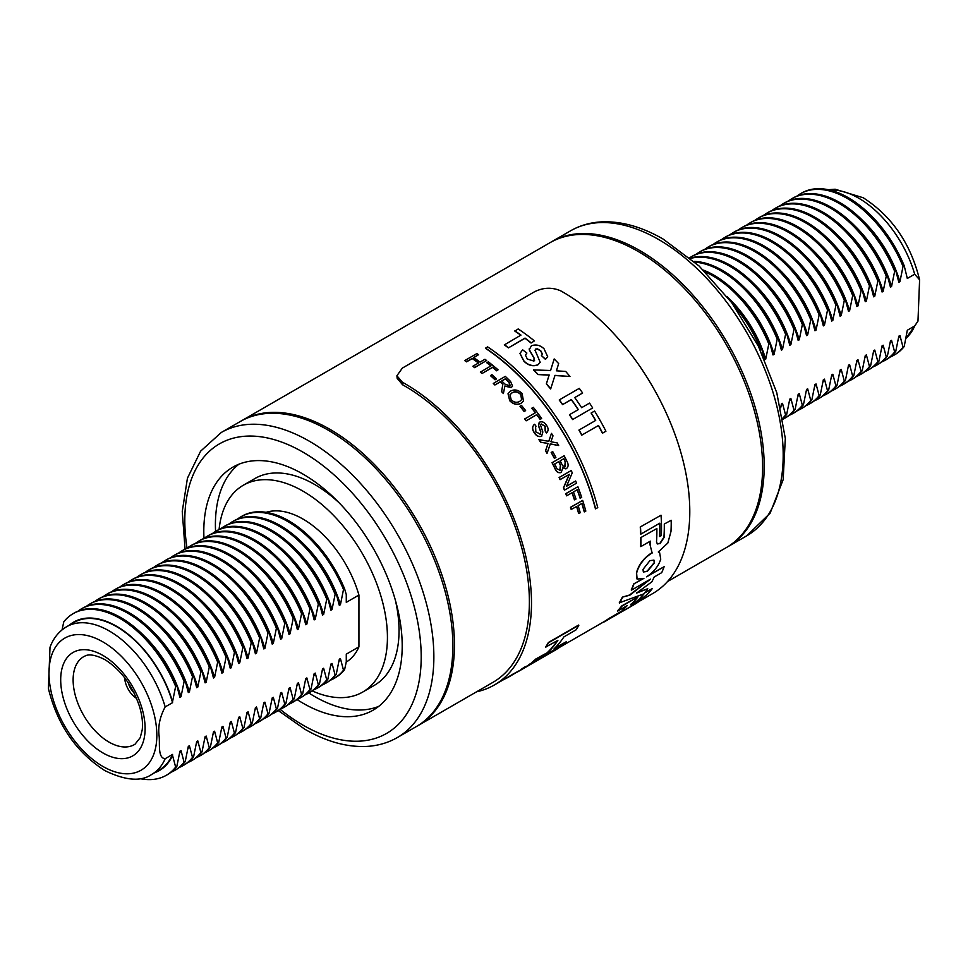 <?xml version="1.0" encoding="UTF-8"?>
<svg xmlns="http://www.w3.org/2000/svg" width="968" height="968" viewBox="0 0 968 968"><rect width="100%" height="100%" fill="white"/><g stroke="black" fill="none" stroke-linecap="round" stroke-linejoin="round"><path stroke-width="1.45" d="M667.484 581.574L726.133 547.719A176.115 101.676 -120 0 0 753.128 406.596A176.115 101.676 -120 0 0 638.081 251.402A176.115 101.676 -120 0 0 550.018 242.678L241.855 420.596A176.115 101.676 -120 0 0 241.068 421.056M417.172 726.085A176.115 101.676 -120 0 0 417.97 725.637A176.115 101.676 -120 0 0 444.965 584.515A176.115 101.676 -120 0 0 329.919 429.32A176.115 101.676 -120 0 0 241.855 420.596M136.222 697.492L135.629 697.831A17.908 10.346 -120 0 1 124.763 679.016L125.356 678.677M134.08 692.894A13.576 7.841 60 0 1 128.272 682.815M124.763 679.016L126.227 679.863M135.629 696.149L135.629 697.831M905.987 338.28A85.22 49.199 -120 0 0 914.687 325.974L917.979 321.061L919.6 279.825L914.687 274.198A85.22 49.199 -120 0 0 858.761 198.21A85.22 49.199 -120 0 0 829.757 190.055M796.966 196.093A93.279 53.857 60 0 1 800.463 193.733A93.279 53.857 60 0 1 847.109 198.355A93.279 53.857 60 0 1 903.035 266.442L899.938 281.676L898.848 282.317L895.751 270.653A93.279 53.857 60 0 0 839.813 202.566A93.279 53.857 60 0 0 793.179 197.944L792.078 198.573A93.279 53.857 60 0 1 838.712 203.195A93.279 53.857 60 0 1 894.65 271.294L891.552 286.516L890.451 287.157L887.354 275.493A93.279 53.857 60 0 0 831.427 207.406A93.279 53.857 60 0 0 784.782 202.784L783.681 203.425A93.279 53.857 60 0 1 830.326 208.047A93.279 53.857 60 0 1 886.264 276.134L883.167 291.368L882.066 291.997L878.968 280.345A93.279 53.857 60 0 0 823.03 212.246A93.279 53.857 60 0 0 776.396 207.636L775.295 208.265A93.279 53.857 60 0 1 821.941 212.887A93.279 53.857 60 0 1 877.867 280.974L874.769 296.208L873.68 296.837L870.583 285.185A93.279 53.857 60 0 0 814.645 217.098A93.279 53.857 60 0 0 768.011 212.476L766.91 213.105A93.279 53.857 60 0 1 813.543 217.727A93.279 53.857 60 0 1 869.482 285.814L866.384 301.048L865.283 301.689L862.185 290.025A93.279 53.857 60 0 0 806.259 221.938A93.279 53.857 60 0 0 759.614 217.316L758.513 217.957A93.279 53.857 60 0 1 805.158 222.567A93.279 53.857 60 0 1 861.096 290.666L857.999 305.9L856.898 306.529L853.8 294.877A93.279 53.857 60 0 0 797.862 226.778A93.279 53.857 60 0 0 751.229 222.156L750.127 222.797A93.279 53.857 60 0 1 796.773 227.419A93.279 53.857 60 0 1 852.699 295.506L849.601 310.74L848.512 311.369L845.415 299.717A93.279 53.857 60 0 0 789.477 231.63A93.279 53.857 60 0 0 742.843 227.008L741.742 227.637A93.279 53.857 60 0 1 788.375 232.259A93.279 53.857 60 0 1 844.314 300.346L841.216 315.58L840.115 316.221L837.017 304.557A93.279 53.857 60 0 0 781.091 236.47A93.279 53.857 60 0 0 734.446 231.848L733.345 232.489A93.279 53.857 60 0 1 779.99 237.099A93.279 53.857 60 0 1 835.928 305.198L832.831 320.42L831.73 321.061L828.632 309.397A93.279 53.857 60 0 0 772.694 241.31A93.279 53.857 60 0 0 726.06 236.688L724.959 237.329A93.279 53.857 60 0 1 771.605 241.952A93.279 53.857 60 0 1 827.531 310.038L824.433 325.272L823.345 325.901L820.247 314.249A93.279 53.857 60 0 0 764.309 246.15A93.279 53.857 60 0 0 717.675 241.54L716.574 242.169A93.279 53.857 60 0 1 763.207 246.792A93.279 53.857 60 0 1 819.146 314.878L816.048 330.112L814.947 330.754L811.85 319.089A93.279 53.857 60 0 0 755.923 251.002A93.279 53.857 60 0 0 709.278 246.38L708.177 247.009A93.279 53.857 60 0 1 754.822 251.632A93.279 53.857 60 0 1 810.76 319.73L807.663 334.952L806.562 335.594L803.464 323.929A93.279 53.857 60 0 0 747.538 255.842A93.279 53.857 60 0 0 700.892 251.22L699.791 251.862A93.279 53.857 60 0 1 746.437 256.472A93.279 53.857 60 0 1 802.363 324.57L799.265 339.804L798.176 340.434L795.079 328.781A93.279 53.857 60 0 0 739.141 260.682A93.279 53.857 60 0 0 692.507 256.072L691.406 256.702A93.279 53.857 60 0 1 738.04 261.324A93.279 53.857 60 0 1 793.978 329.41L790.88 344.644L789.779 345.274L786.681 333.621A93.279 53.857 60 0 0 730.755 265.534A93.279 53.857 60 0 0 690.257 258.19M800.463 193.733L801.637 193.055A93.279 53.857 60 0 1 848.27 197.678A93.279 53.857 60 0 1 904.209 265.776L907.306 278.457L914.687 274.198M788.569 200.933A93.279 53.857 60 0 1 792.078 198.573M780.184 205.773A93.279 53.857 60 0 1 783.681 203.425M771.798 210.613A93.279 53.857 60 0 1 775.295 208.265M763.401 215.465A93.279 53.857 60 0 1 766.91 213.105M755.016 220.305A93.279 53.857 60 0 1 758.513 217.957M746.63 225.145A93.279 53.857 60 0 1 750.127 222.797M738.233 229.997A93.279 53.857 60 0 1 741.742 227.637M729.848 234.837A93.279 53.857 60 0 1 733.345 232.489M721.462 239.677A93.279 53.857 60 0 1 724.959 237.329M713.065 244.517A93.279 53.857 60 0 1 716.574 242.169M704.68 249.369A93.279 53.857 60 0 1 708.177 247.009M696.295 254.209A93.279 53.857 60 0 1 699.791 251.862M689.724 257.742A93.279 53.857 60 0 1 691.406 256.702M690.535 258.42A93.279 53.857 60 0 1 729.654 266.164A93.279 53.857 60 0 1 785.592 334.25L782.495 349.484L781.394 350.126L778.296 338.461A93.279 53.857 60 0 0 722.37 270.374A93.279 53.857 60 0 0 694.008 261.396M694.842 262.134A93.279 53.857 60 0 1 721.269 271.004A93.279 53.857 60 0 1 777.195 339.102L774.11 354.336L773.009 354.966L769.911 343.313A93.279 53.857 60 0 0 713.973 275.214A93.279 53.857 60 0 0 703.433 270.108M705.357 272.008A93.279 53.857 60 0 1 712.871 275.856A93.279 53.857 60 0 1 768.81 343.942L765.712 359.176L764.744 359.733M550.816 242.23A176.115 101.676 60 0 1 551.603 241.758A176.115 101.676 60 0 1 639.666 250.482A176.115 101.676 60 0 1 754.713 405.677A176.115 101.676 60 0 1 727.718 546.799A176.115 101.676 60 0 1 726.92 547.259M914.687 325.974L907.306 330.245L904.209 346.508A93.279 53.857 60 0 1 894.916 354.627L893.742 355.304A93.279 53.857 60 0 1 889.955 357.156M727.234 296.777A93.279 53.857 60 0 1 761.526 348.153L764.611 359.806M780.692 407.843L781.394 403.971L782.495 403.329A85.704 49.477 60 0 1 780.97 406.33M782.495 403.329L785.592 414.994A93.279 53.857 60 0 1 782.761 418.164M785.592 414.994L786.681 414.352A93.279 53.857 60 0 1 782.822 418.515M786.681 414.352L789.779 399.119L790.88 398.489A85.704 49.477 60 0 1 789.356 401.49M790.88 398.489L793.978 410.142A93.279 53.857 60 0 1 784.685 418.273A93.279 53.857 60 0 1 782.943 419.204M793.978 410.142L795.079 409.512A93.279 53.857 60 0 1 785.786 417.631L784.685 418.273M795.079 409.512L798.176 394.279L799.265 393.649A85.704 49.477 60 0 1 797.753 396.638M799.265 393.649L802.363 405.302A93.279 53.857 60 0 1 793.07 413.421A93.279 53.857 60 0 1 789.283 415.284M802.363 405.302L803.464 404.672A93.279 53.857 60 0 1 794.171 412.791L793.07 413.421M803.464 404.672L806.562 389.439L807.663 388.797A85.704 49.477 60 0 1 806.138 391.798M807.663 388.797L810.76 400.462A93.279 53.857 60 0 1 801.468 408.581A93.279 53.857 60 0 1 797.68 410.444M810.76 400.462L811.85 399.82A93.279 53.857 60 0 1 802.557 407.951L801.468 408.581M811.85 399.82L814.947 384.586L816.048 383.957A85.704 49.477 60 0 1 814.524 386.958M816.048 383.957L819.146 395.609A93.279 53.857 60 0 1 809.853 403.741A93.279 53.857 60 0 1 806.066 405.592M819.146 395.609L820.247 394.98A93.279 53.857 60 0 1 810.954 403.099L809.853 403.741M820.247 394.98L823.345 379.746L824.433 379.117A85.704 49.477 60 0 1 822.921 382.106M824.433 379.117L827.531 390.769A93.279 53.857 60 0 1 818.238 398.901A93.279 53.857 60 0 1 814.451 400.752M827.531 390.769L828.632 390.14A93.279 53.857 60 0 1 819.339 398.259L818.238 398.901M828.632 390.14L831.73 374.906L832.831 374.265A85.704 49.477 60 0 1 831.306 377.266M832.831 374.265L835.928 385.929A93.279 53.857 60 0 1 826.636 394.049A93.279 53.857 60 0 1 822.848 395.912M835.928 385.929L837.017 385.288A93.279 53.857 60 0 1 827.725 393.419L826.636 394.049M837.017 385.288L840.115 370.066L841.216 369.425A85.704 49.477 60 0 1 839.692 372.426M841.216 369.425L844.314 381.089A93.279 53.857 60 0 1 835.021 389.209A93.279 53.857 60 0 1 831.234 391.06M844.314 381.089L845.415 380.448A93.279 53.857 60 0 1 836.122 388.579L835.021 389.209M845.415 380.448L848.512 365.214L849.601 364.585A85.704 49.477 60 0 1 848.089 367.586M849.601 364.585L852.699 376.237A93.279 53.857 60 0 1 843.406 384.369A93.279 53.857 60 0 1 839.619 386.22M852.699 376.237L853.8 375.608A93.279 53.857 60 0 1 844.507 383.727L843.406 384.369M853.8 375.608L856.898 360.374L857.999 359.745A85.704 49.477 60 0 1 856.474 362.734M857.999 359.745L861.096 371.397A93.279 53.857 60 0 1 851.804 379.516A93.279 53.857 60 0 1 848.004 381.38M861.096 371.397L862.185 370.768A93.279 53.857 60 0 1 852.893 378.887L851.804 379.516M862.185 370.768L865.283 355.534L866.384 354.893A85.704 49.477 60 0 1 864.86 357.894M866.384 354.893L869.482 366.557A93.279 53.857 60 0 1 860.189 374.676A93.279 53.857 60 0 1 856.402 376.54M869.482 366.557L870.583 365.916A93.279 53.857 60 0 1 861.29 374.047L860.189 374.676M870.583 365.916L873.68 350.682L874.769 350.053A85.704 49.477 60 0 1 873.257 353.054M874.769 350.053L877.867 361.705A93.279 53.857 60 0 1 868.574 369.836A93.279 53.857 60 0 1 864.787 371.688M877.867 361.705L878.968 361.076A93.279 53.857 60 0 1 869.675 369.195L868.574 369.836M878.968 361.076L882.066 345.842L883.167 345.213A85.704 49.477 60 0 1 881.642 348.202M883.167 345.213L886.264 356.865A93.279 53.857 60 0 1 876.96 364.996A93.279 53.857 60 0 1 873.172 366.848M886.264 356.865L887.354 356.236A93.279 53.857 60 0 1 878.061 364.355L876.96 364.996M887.354 356.236L890.451 341.002L891.552 340.361A85.704 49.477 60 0 1 890.028 343.362M891.552 340.361L894.65 352.025A93.279 53.857 60 0 1 885.357 360.144A93.279 53.857 60 0 1 881.57 362.008M894.65 352.025L895.751 351.384A93.279 53.857 60 0 1 886.458 359.515L885.357 360.144M895.751 351.384L898.848 336.162L899.938 335.521A85.704 49.477 60 0 1 898.425 338.522M899.938 335.521L903.035 347.185A93.279 53.857 60 0 1 893.742 355.304M903.035 347.185L904.209 346.508M733.901 305.67A93.279 53.857 60 0 1 760.425 348.782L760.183 349.823M760.425 348.782L761.526 348.153M728.989 298.531A85.704 49.477 60 0 1 765.712 359.176M768.81 343.942L769.911 343.313M737.386 293.691A85.704 49.477 60 0 1 774.11 354.336M777.195 339.102L778.296 338.461M745.771 288.839A85.704 49.477 60 0 1 782.495 349.484M785.592 334.25L786.681 333.621M754.157 283.999A85.704 49.477 60 0 1 790.88 344.644M793.978 329.41L795.079 328.781M762.554 279.159A85.704 49.477 60 0 1 799.265 339.804M802.363 324.57L803.464 323.929M770.939 274.307A85.704 49.477 60 0 1 807.663 334.952M810.76 319.73L811.85 319.089M779.325 269.467A85.704 49.477 60 0 1 816.048 330.112M819.146 314.878L820.247 314.249M787.722 264.627A85.704 49.477 60 0 1 824.433 325.272M827.531 310.038L828.632 309.397M796.107 259.787A85.704 49.477 60 0 1 832.831 320.42M835.928 305.198L837.017 304.557M804.493 254.935A85.704 49.477 60 0 1 841.216 315.58M844.314 300.346L845.415 299.717M812.89 250.095A85.704 49.477 60 0 1 849.601 310.74M852.699 295.506L853.8 294.877M821.275 245.255A85.704 49.477 60 0 1 857.999 305.9M861.096 290.666L862.185 290.025M829.661 240.403A85.704 49.477 60 0 1 866.384 301.048M869.482 285.814L870.583 285.185M838.058 235.563A85.704 49.477 60 0 1 874.769 296.208M877.867 280.974L878.968 280.345M846.443 230.723A85.704 49.477 60 0 1 883.167 291.368M886.264 276.134L887.354 275.493M854.829 225.883A85.704 49.477 60 0 1 891.552 286.516M894.65 271.294L895.751 270.653M863.226 221.031A85.704 49.477 60 0 1 899.938 281.676M903.035 266.442L904.209 265.776M154.723 772.67A85.704 49.477 -120 0 0 172.558 755.476L172.558 754.435L165.177 758.706A85.22 49.199 60 0 1 151.855 774.327C141.183 781.902 125.489 780.644 104.762 770.552C76.073 752.039 57.281 724.681 48.4 688.478L50.009 647.253C53.397 638.142 58.939 631.293 66.635 626.72A85.22 49.199 60 0 1 109.239 630.942A85.22 49.199 60 0 1 165.177 706.918L172.558 702.659A85.22 49.199 -120 0 0 116.632 626.671A85.22 49.199 -120 0 0 74.016 622.448L66.635 626.72M139.731 778.599A93.279 53.857 -120 0 0 166.363 775.259A93.279 53.857 -120 0 0 175.656 767.128L172.558 755.476M266.127 512.326A85.22 49.199 -120 0 1 303.008 519.066A85.22 49.199 -120 0 1 358.934 595.054L346.278 602.362L346.278 594.582L344.608 588.846L343.507 589.488L340.421 604.722L339.32 605.351L336.223 593.699L335.122 594.328L332.024 609.562L330.923 610.191L327.837 598.539L326.736 599.168L323.639 614.402L322.538 615.043L319.44 603.379L318.339 604.02L315.253 619.242L314.152 619.883L311.055 608.219L309.954 608.86L306.856 624.094L305.755 624.723L302.669 613.071L301.568 613.7L298.471 628.934L297.37 629.575L294.272 617.911L293.171 618.552L290.085 633.774L288.984 634.415L285.887 622.751L284.786 623.392L281.688 638.626L280.587 639.255L277.501 627.603L276.4 628.232L273.303 643.466L272.202 644.095L269.104 632.443L268.003 633.072L264.917 648.306L263.816 648.947L260.719 637.283L259.618 637.924L256.52 653.158L255.419 653.787L252.333 642.135L251.232 642.764L248.135 657.998L247.034 658.627L243.936 646.975L242.835 647.604L239.749 662.838L238.648 663.479L235.551 651.815L234.45 652.456L231.352 667.678L230.263 668.319L227.165 656.655L226.064 657.296L222.967 672.53L221.866 673.159L218.768 661.507L217.679 662.136L214.581 677.37L213.48 677.999L210.383 666.347L209.282 666.976L206.184 682.21L205.095 682.851L201.997 671.187L200.896 671.828L197.799 687.062L196.698 687.691L193.6 676.039L192.511 676.668L189.413 691.902L188.312 692.531L185.215 680.879L184.114 681.508L181.016 696.742L179.927 697.384L176.829 685.719A93.279 53.857 -120 0 0 120.891 617.632A93.279 53.857 -120 0 0 74.258 613.01L73.084 613.688A93.279 53.857 -120 0 0 63.791 621.807L62.037 629.89M176.829 685.719L175.656 686.397A93.279 53.857 -120 0 0 119.717 618.31A93.279 53.857 -120 0 0 73.084 613.688M181.016 696.742A85.704 49.477 -120 0 0 144.292 636.097M179.503 753.588A85.704 49.477 -120 0 0 181.016 750.587L184.114 762.24A93.279 53.857 -120 0 1 174.821 770.371A93.279 53.857 -120 0 1 171.033 772.222M185.215 680.879A93.279 53.857 -120 0 0 129.276 612.792A93.279 53.857 -120 0 0 82.643 608.17L81.542 608.799A93.279 53.857 -120 0 0 78.045 611.147M184.114 681.508A93.279 53.857 -120 0 0 128.187 613.422A93.279 53.857 -120 0 0 81.542 608.799M189.413 691.902A85.704 49.477 -120 0 0 152.69 631.257M187.889 748.748A85.704 49.477 -120 0 0 189.413 745.747L192.511 757.399A93.279 53.857 -120 0 1 183.206 765.531A93.279 53.857 -120 0 1 179.419 767.382M193.6 676.039A93.279 53.857 -120 0 0 137.674 607.94A93.279 53.857 -120 0 0 91.028 603.318L89.927 603.959A93.279 53.857 -120 0 0 86.43 606.307M192.511 676.668A93.279 53.857 -120 0 0 136.573 608.582A93.279 53.857 -120 0 0 89.927 603.959M197.799 687.062A85.704 49.477 -120 0 0 161.075 626.417M196.274 743.896A85.704 49.477 -120 0 0 197.799 740.895L200.896 752.56A93.279 53.857 -120 0 1 191.603 760.679A93.279 53.857 -120 0 1 187.816 762.542M201.997 671.187A93.279 53.857 -120 0 0 146.059 603.1A93.279 53.857 -120 0 0 99.426 598.478L98.325 599.119A93.279 53.857 -120 0 0 94.816 601.467M200.896 671.828A93.279 53.857 -120 0 0 144.958 603.729A93.279 53.857 -120 0 0 98.325 599.119M206.184 682.21A85.704 49.477 -120 0 0 169.46 621.565M204.672 739.056A85.704 49.477 -120 0 0 206.184 736.055L209.282 747.72A93.279 53.857 -120 0 1 199.989 755.839A93.279 53.857 -120 0 1 196.202 757.702M210.383 666.347A93.279 53.857 -120 0 0 154.444 598.26A93.279 53.857 -120 0 0 107.811 593.638L106.71 594.267A93.279 53.857 -120 0 0 103.213 596.627M209.282 666.976A93.279 53.857 -120 0 0 153.355 598.889A93.279 53.857 -120 0 0 106.71 594.267M214.581 677.37A85.704 49.477 -120 0 0 177.858 616.725M213.057 734.216A85.704 49.477 -120 0 0 214.581 731.215L217.679 742.867A93.279 53.857 -120 0 1 208.374 750.999A93.279 53.857 -120 0 1 204.587 752.85M218.768 661.507A93.279 53.857 -120 0 0 162.842 593.408A93.279 53.857 -120 0 0 116.196 588.798L115.095 589.427A93.279 53.857 -120 0 0 111.598 591.775M217.679 662.136A93.279 53.857 -120 0 0 161.741 594.049A93.279 53.857 -120 0 0 115.095 589.427M222.967 672.53A85.704 49.477 -120 0 0 186.243 611.885M221.442 729.364A85.704 49.477 -120 0 0 222.967 726.375L226.064 738.027A93.279 53.857 -120 0 1 216.772 746.146A93.279 53.857 -120 0 1 212.984 748.01M227.165 656.655A93.279 53.857 -120 0 0 171.227 588.568A93.279 53.857 -120 0 0 124.582 583.946L123.493 584.587A93.279 53.857 -120 0 0 119.984 586.935M226.064 657.296A93.279 53.857 -120 0 0 170.126 589.209A93.279 53.857 -120 0 0 123.493 584.587M231.352 667.678A85.704 49.477 -120 0 0 194.628 607.045M229.839 724.524A85.704 49.477 -120 0 0 231.352 721.523L234.45 733.187A93.279 53.857 -120 0 1 225.157 741.306A93.279 53.857 -120 0 1 221.369 743.17M235.551 651.815A93.279 53.857 -120 0 0 179.612 583.728A93.279 53.857 -120 0 0 132.979 579.106L131.878 579.735A93.279 53.857 -120 0 0 128.381 582.095M234.45 652.456A93.279 53.857 -120 0 0 178.523 584.357A93.279 53.857 -120 0 0 131.878 579.735M239.749 662.838A85.704 49.477 -120 0 0 203.026 602.193M238.225 719.684A85.704 49.477 -120 0 0 239.749 716.683L242.835 728.335A93.279 53.857 -120 0 1 233.542 736.466A93.279 53.857 -120 0 1 229.755 738.318M243.936 646.975A93.279 53.857 -120 0 0 188.01 578.876A93.279 53.857 -120 0 0 141.364 574.266L140.263 574.895A93.279 53.857 -120 0 0 136.766 577.243M242.835 647.604A93.279 53.857 -120 0 0 186.909 579.517A93.279 53.857 -120 0 0 140.263 574.895M248.135 657.998A85.704 49.477 -120 0 0 211.411 597.353M246.61 714.844A85.704 49.477 -120 0 0 248.135 711.843L251.232 723.495A93.279 53.857 -120 0 1 241.939 731.626A93.279 53.857 -120 0 1 238.152 733.478M252.333 642.135A93.279 53.857 -120 0 0 196.395 574.036A93.279 53.857 -120 0 0 149.75 569.414L148.661 570.055A93.279 53.857 -120 0 0 145.152 572.403M251.232 642.764A93.279 53.857 -120 0 0 195.294 574.677A93.279 53.857 -120 0 0 148.661 570.055M256.52 653.158A85.704 49.477 -120 0 0 219.797 592.513M255.007 709.992A85.704 49.477 -120 0 0 256.52 706.991L259.618 718.655A93.279 53.857 -120 0 1 250.325 726.774A93.279 53.857 -120 0 1 246.537 728.638M260.719 637.283A93.279 53.857 -120 0 0 204.78 569.196A93.279 53.857 -120 0 0 158.147 564.574L157.046 565.215A93.279 53.857 -120 0 0 153.537 567.563M259.618 637.924A93.279 53.857 -120 0 0 203.691 569.825A93.279 53.857 -120 0 0 157.046 565.215M264.917 648.306A85.704 49.477 -120 0 0 228.194 587.661M263.393 705.152A85.704 49.477 -120 0 0 264.917 702.151L268.003 713.815A93.279 53.857 -120 0 1 258.71 721.934A93.279 53.857 -120 0 1 254.923 723.798M269.104 632.443A93.279 53.857 -120 0 0 213.178 564.356A93.279 53.857 -120 0 0 166.532 559.734L165.431 560.363A93.279 53.857 -120 0 0 161.934 562.723M268.003 633.072A93.279 53.857 -120 0 0 212.077 564.985A93.279 53.857 -120 0 0 165.431 560.363M273.303 643.466A85.704 49.477 -120 0 0 236.579 582.821M271.778 700.312A85.704 49.477 -120 0 0 273.303 697.311L276.4 708.963A93.279 53.857 -120 0 1 267.108 717.094A93.279 53.857 -120 0 1 263.32 718.946M277.501 627.603A93.279 53.857 -120 0 0 221.563 559.504A93.279 53.857 -120 0 0 174.918 554.894L173.829 555.523A93.279 53.857 -120 0 0 170.32 557.87M276.4 628.232A93.279 53.857 -120 0 0 220.462 560.145A93.279 53.857 -120 0 0 173.829 555.523M281.688 638.626A85.704 49.477 -120 0 0 244.964 577.981M280.175 695.46A85.704 49.477 -120 0 0 281.688 692.471L284.786 704.123A93.279 53.857 -120 0 1 275.493 712.242A93.279 53.857 -120 0 1 271.706 714.106M285.887 622.751A93.279 53.857 -120 0 0 229.948 554.664A93.279 53.857 -120 0 0 183.315 550.042L182.214 550.683A93.279 53.857 -120 0 0 178.705 553.03M284.786 623.392A93.279 53.857 -120 0 0 228.847 555.293A93.279 53.857 -120 0 0 182.214 550.683M290.085 633.774A85.704 49.477 -120 0 0 253.362 573.141M288.561 690.62A85.704 49.477 -120 0 0 290.085 687.619L293.171 699.283A93.279 53.857 -120 0 1 283.878 707.402A93.279 53.857 -120 0 1 280.091 709.266M294.272 617.911A93.279 53.857 -120 0 0 238.346 549.824A93.279 53.857 -120 0 0 191.7 545.202L190.599 545.831A93.279 53.857 -120 0 0 187.102 548.191M293.171 618.552A93.279 53.857 -120 0 0 237.245 550.453A93.279 53.857 -120 0 0 190.599 545.831M298.471 628.934A85.704 49.477 -120 0 0 261.747 568.289M296.946 685.78A85.704 49.477 -120 0 0 298.471 682.779L301.568 694.431A93.279 53.857 -120 0 1 292.276 702.562A93.279 53.857 -120 0 1 288.488 704.414M302.669 613.071A93.279 53.857 -120 0 0 246.731 544.972A93.279 53.857 -120 0 0 200.086 540.362L198.997 540.991A93.279 53.857 -120 0 0 195.488 543.338M301.568 613.7A93.279 53.857 -120 0 0 245.63 545.613A93.279 53.857 -120 0 0 198.997 540.991M306.856 624.094A85.704 49.477 -120 0 0 270.132 563.449M305.344 680.94A85.704 49.477 -120 0 0 306.856 677.939L309.954 689.591A93.279 53.857 -120 0 1 300.661 697.722A93.279 53.857 -120 0 1 296.873 699.574M311.055 608.219A93.279 53.857 -120 0 0 255.116 540.132A93.279 53.857 -120 0 0 208.483 535.51L207.382 536.151A93.279 53.857 -120 0 0 203.873 538.498M309.954 608.86A93.279 53.857 -120 0 0 254.015 540.773A93.279 53.857 -120 0 0 207.382 536.151M315.253 619.242A85.704 49.477 -120 0 0 278.53 558.609M313.729 676.087A85.704 49.477 -120 0 0 315.253 673.087L318.339 684.751A93.279 53.857 -120 0 1 309.046 692.87A93.279 53.857 -120 0 1 305.259 694.734M319.44 603.379A93.279 53.857 -120 0 0 263.514 535.292A93.279 53.857 -120 0 0 216.868 530.67L215.767 531.311A93.279 53.857 -120 0 0 212.27 533.658M318.339 604.02A93.279 53.857 -120 0 0 262.413 535.921A93.279 53.857 -120 0 0 215.767 531.311M323.639 614.402A85.704 49.477 -120 0 0 286.915 553.756M322.114 671.247A85.704 49.477 -120 0 0 323.639 668.247L326.736 679.911A93.279 53.857 -120 0 1 317.444 688.03A93.279 53.857 -120 0 1 313.656 689.881M327.837 598.539A93.279 53.857 -120 0 0 271.899 530.452A93.279 53.857 -120 0 0 225.254 525.83L224.165 526.459A93.279 53.857 -120 0 0 220.656 528.818M326.736 599.168A93.279 53.857 -120 0 0 270.798 531.081A93.279 53.857 -120 0 0 224.165 526.459M332.024 609.562A85.704 49.477 -120 0 0 295.3 548.916M330.511 666.408A85.704 49.477 -120 0 0 332.024 663.407L335.122 675.059A93.279 53.857 -120 0 1 325.829 683.19A93.279 53.857 -120 0 1 322.041 685.041M336.223 593.699A93.279 53.857 -120 0 0 280.284 525.6A93.279 53.857 -120 0 0 233.651 520.978L232.55 521.619A93.279 53.857 -120 0 0 229.041 523.966M335.122 594.328A93.279 53.857 -120 0 0 279.183 526.241A93.279 53.857 -120 0 0 232.55 521.619M340.421 604.722A85.704 49.477 -120 0 0 303.698 544.077M338.897 661.555A85.704 49.477 -120 0 0 340.421 658.567L343.507 670.219A93.279 53.857 -120 0 1 334.214 678.338A93.279 53.857 -120 0 1 330.427 680.201M344.608 588.846A93.279 53.857 -120 0 0 288.682 520.76A93.279 53.857 -120 0 0 242.036 516.138L240.935 516.779A93.279 53.857 -120 0 0 237.438 519.126M343.507 589.488A93.279 53.857 -120 0 0 287.581 521.389A93.279 53.857 -120 0 0 240.935 516.779M339.042 502.743A119.403 68.934 -120 0 0 314.612 484.46A119.403 68.934 -120 0 0 254.911 478.543L243.307 485.246A119.403 68.934 -120 0 0 219.083 529.508M312.265 690.898A119.403 68.934 -120 0 0 362.71 692.06A119.403 68.934 -120 0 0 381.005 596.385A119.403 68.934 -120 0 0 303.008 491.163A119.403 68.934 -120 0 0 243.307 485.246M296.994 699.525A140.299 80.997 -120 0 0 303.008 703.204A140.299 80.997 -120 0 0 373.152 710.149A140.299 80.997 -120 0 0 394.654 597.728A140.299 80.997 -120 0 0 303.008 474.102A140.299 80.997 -120 0 0 232.852 467.157A140.299 80.997 -120 0 0 203.982 538.426M308.852 692.979A140.299 80.997 -120 0 0 314.612 696.5A140.299 80.997 -120 0 0 378.718 706.386M278.276 710.572L304.859 729.243C325.744 741.294 345.891 747.042 365.299 746.485C377.036 746.038 387.732 743.049 397.388 737.519L416.385 726.545A176.115 101.676 -120 0 0 443.38 585.422A176.115 101.676 -120 0 0 328.334 430.228A176.115 101.676 -120 0 0 240.282 421.504L221.285 432.478L200.606 451.173L187.441 478.18L182.262 511.479L185.057 549.11M151.855 774.327L159.236 770.056A85.22 49.199 -120 0 0 172.558 754.435M346.241 662.088A85.22 49.199 -120 0 0 358.934 646.842L346.278 654.15L346.278 661.93L344.608 669.59L343.507 670.219M334.214 678.338L335.315 677.709A93.279 53.857 -120 0 0 344.608 669.59M325.829 683.19L326.93 682.549A93.279 53.857 -120 0 0 336.223 674.43L339.32 659.196L340.421 658.567M336.223 674.43L335.122 675.059M317.444 688.03L318.545 687.401A93.279 53.857 -120 0 0 327.837 679.27L330.923 664.036L332.024 663.407M327.837 679.27L326.736 679.911M309.046 692.87L310.147 692.241A93.279 53.857 -120 0 0 319.44 684.11L322.538 668.888L323.639 668.247M319.44 684.11L318.339 684.751M300.661 697.722L301.762 697.081A93.279 53.857 -120 0 0 311.055 688.962L314.152 673.728L315.253 673.087M311.055 688.962L309.954 689.591M292.276 702.562L293.377 701.921A93.279 53.857 -120 0 0 302.669 693.802L305.755 678.568L306.856 677.939M302.669 693.802L301.568 694.431M283.878 707.402L284.979 706.773A93.279 53.857 -120 0 0 294.272 698.642L297.37 683.408L298.471 682.779M294.272 698.642L293.171 699.283M275.493 712.242L276.594 711.613A93.279 53.857 -120 0 0 285.887 703.494L288.984 688.26L290.085 687.619M285.887 703.494L284.786 704.123M267.108 717.094L268.209 716.453A93.279 53.857 -120 0 0 277.501 708.334L280.587 693.1L281.688 692.471M277.501 708.334L276.4 708.963M258.71 721.934L259.811 721.305A93.279 53.857 -120 0 0 269.104 713.174L272.202 697.94L273.303 697.311M269.104 713.174L268.003 713.815M250.325 726.774L251.426 726.145A93.279 53.857 -120 0 0 260.719 718.014L263.816 702.792L264.917 702.151M260.719 718.014L259.618 718.655M241.939 731.626L243.041 730.985A93.279 53.857 -120 0 0 252.333 722.866L255.419 707.632L256.52 706.991M252.333 722.866L251.232 723.495M233.542 736.466L234.643 735.825A93.279 53.857 -120 0 0 243.936 727.706L247.034 712.472L248.135 711.843M243.936 727.706L242.835 728.335M225.157 741.306L226.258 740.677A93.279 53.857 -120 0 0 235.551 732.546L238.648 717.312L239.749 716.683M235.551 732.546L234.45 733.187M216.772 746.146L217.873 745.517A93.279 53.857 -120 0 0 227.165 737.398L230.263 722.164L231.352 721.523M227.165 737.398L226.064 738.027M208.374 750.999L209.475 750.357A93.279 53.857 -120 0 0 218.768 742.238L221.866 727.004L222.967 726.375M218.768 742.238L217.679 742.867M199.989 755.839L201.09 755.209A93.279 53.857 -120 0 0 210.383 747.078L213.48 731.844L214.581 731.215M210.383 747.078L209.282 747.72M191.603 760.679L192.705 760.049A93.279 53.857 -120 0 0 201.997 751.918L205.095 736.696L206.184 736.055M201.997 751.918L200.896 752.56M183.206 765.531L184.307 764.889A93.279 53.857 -120 0 0 193.6 756.77L196.698 741.536L197.799 740.895M193.6 756.77L192.511 757.399M174.821 770.371L175.922 769.729A93.279 53.857 -120 0 0 185.215 761.61L188.312 746.376L189.413 745.747M185.215 761.61L184.114 762.24M166.363 775.259L167.537 774.582A93.279 53.857 -120 0 0 176.829 766.45L179.927 751.216L181.016 750.587M176.829 766.45L175.656 767.128M175.656 686.397L172.558 701.631A85.704 49.477 -120 0 0 69.502 625.062M172.558 702.659L172.558 701.631M238.902 464.216A140.299 80.997 -120 0 0 215.574 531.42M362.71 692.06L374.314 685.356A119.403 68.934 -120 0 0 395.428 600.402M358.934 595.054L358.934 646.842M165.177 706.918C159.817 716.889 157.808 726.69 159.163 736.309C159.914 744.344 157.736 758.138 165.177 758.706M546.533 655.154A179.395 103.576 -120 0 0 548.457 654.09L554.495 650.605A179.395 103.576 -120 0 0 560.472 646.66L530.053 663.879A179.104 103.407 -120 0 1 525.624 666.904M578.634 625.05L548.372 642.51A179.104 103.407 -120 0 1 545.601 647.12L557.883 640.356A179.395 103.576 -120 0 1 548.033 652.287L535.764 659.039A179.104 103.407 -120 0 1 532.013 662.354L562.432 645.136A179.395 103.576 -120 0 0 566.195 641.808L554.083 648.79A179.395 103.576 -120 0 0 563.933 636.859L576.045 629.865A179.395 103.576 -120 0 0 578.828 625.267L578.634 625.05M566.195 641.808L554.942 647.955M548.033 652.287L535.764 659.039M547.864 652.045A179.104 103.407 -120 0 0 557.338 640.659M516.888 672.3L516.888 672.288A179.395 103.576 -120 0 0 518.255 671.526L520.385 670.304A179.395 103.576 -120 0 0 526.435 666.299L524.305 667.533A179.395 103.576 -120 0 1 521.413 669.578L512.689 674.26A179.104 103.407 -120 0 1 511.213 675.216L494.394 684.957A179.104 103.407 60 0 1 476.619 691.781M521.256 669.324A179.104 103.407 -120 0 0 524.148 667.279L526.435 666.299M608.945 618.806A179.395 103.576 -120 0 1 604.298 621.855L604.141 621.589A179.104 103.407 -120 0 0 608.787 618.552L624.324 609.925L622.545 610.711L625.449 607.42A179.395 103.576 -120 0 0 627.216 605.605L617.729 611.086A179.395 103.576 -120 0 0 622 606.101L621.819 605.859A179.104 103.407 -120 0 1 617.548 610.844L617.729 611.086M622.436 610.675L608.787 618.552M626.308 606.137A179.104 103.407 -120 0 1 625.28 607.166L622.376 610.457M639.061 601.092L633.532 604.613L646.721 594.921A179.395 103.576 -120 0 0 652.263 588.629L645.378 592.259L638.856 599.519L632.866 604.105C630.7 605.327 630.216 605.339 631.414 604.153A179.395 103.576 -120 0 0 637.936 596.893L621.819 605.859M632.709 603.851C630.543 605.073 630.059 605.097 631.245 603.911M648.79 580.122L629.563 595.017L622.351 597.135A179.104 103.407 -120 0 1 619.266 602.858L644.083 593.771A179.395 103.576 -120 0 0 647.749 588.726L636.436 592.852M633.859 584.188A179.395 103.576 -120 0 1 631.451 590.141L631.257 589.936A179.104 103.407 -120 0 0 633.665 583.982L643.889 578.392L637.089 579.082L636.617 573.104C638.747 565.239 643.551 558.73 651.016 553.599L652.287 552.934M641.857 579.251L633.665 583.982M650.085 541.269A179.104 103.407 -120 0 1 649.927 544.403L652.081 552.776L650.798 553.442C643.345 558.584 638.541 565.07 636.412 572.923L636.992 578.985M649.927 544.403L652.081 552.776M640.937 537.736A179.395 103.576 -120 0 1 640.828 546.617L640.61 546.484A179.104 103.407 -120 0 0 640.731 537.627L656.873 528.54L640.731 537.627M648.887 575.198L664.133 566.703L646.576 576.843C653.86 571.919 658.579 566.038 660.745 559.165L659.607 552.619L658.3 551.966L667.823 543.048L670.969 531.589A179.395 103.576 -120 0 0 671.199 520.276L664.29 524.027A179.104 103.407 -120 0 1 663.939 537.167L659.777 543.556L657.212 543.883M659.498 552.534L658.409 551.905M640.477 527.088A179.395 103.576 -120 0 1 640.84 534.142L640.635 534.021A179.104 103.407 -120 0 0 640.259 526.979L661.035 515.218L640.259 526.979M661.035 515.218A179.395 103.576 -120 0 1 661.338 535.631L659.535 536.417A179.104 103.407 -120 0 0 659.607 523.301M595.647 508.841L595.441 508.805A179.104 103.407 -120 0 0 485.476 348.323L487.594 346.871A179.395 103.576 -120 0 1 597.752 507.619L595.647 508.841A179.395 103.576 -120 0 0 485.488 348.093M584.442 511.878A179.395 103.576 -120 0 0 581.962 503.384L578.126 505.599A179.395 103.576 -120 0 1 580.231 512.713L578.852 513.512A179.395 103.576 -120 0 0 576.746 506.397L571.193 509.483A179.104 103.407 -120 0 0 570.503 507.305L582.663 500.408A179.395 103.576 -120 0 1 585.821 511.08L584.249 511.854A179.104 103.407 -120 0 0 581.804 503.481M578.852 513.512L578.646 513.488A179.104 103.407 -120 0 0 576.589 506.482M580.316 498.23A179.395 103.576 -120 0 0 577.327 489.699L573.492 491.913A179.395 103.576 -120 0 1 576.008 499.052L574.629 499.851A179.395 103.576 -120 0 0 572.112 492.712L566.57 495.822A179.104 103.407 -120 0 0 565.76 493.644L577.896 486.722A179.395 103.576 -120 0 1 581.695 497.431L580.122 498.23A179.104 103.407 -120 0 0 577.17 489.796M574.629 499.851L574.447 499.851A179.104 103.407 -120 0 0 571.967 492.809M575.67 480.987A179.395 103.576 -120 0 1 576.529 483.165L564.574 490.074A179.395 103.576 -120 0 0 563.654 487.751L569.378 474.332L560.061 479.644A179.104 103.407 -120 0 0 559.105 477.49L571.241 470.545A179.395 103.576 -120 0 1 572.257 472.844L566.522 486.275L575.67 480.987L566.57 486.154M564.574 490.074L564.38 490.086A179.104 103.407 -120 0 0 563.473 487.775L569.208 474.368M561.113 472.384C558.427 473.328 556.382 472.057 554.954 468.572A179.104 103.407 -120 0 0 552.026 462.716L564.15 455.746A179.395 103.576 -120 0 1 567.079 461.615C568.639 464.531 568.434 466.866 566.449 468.609L565.784 468.875M566.28 468.657L562.638 467.859M560.399 472.686L561.283 472.336C558.609 473.279 556.552 472.009 555.124 468.524A179.395 103.576 -120 0 0 552.183 462.656L552.026 462.716M551.179 452.455L552.716 451.584A179.395 103.576 -120 0 1 555.898 457.513L554.361 458.372A179.104 103.407 -120 0 0 551.179 452.455L552.716 451.584M548.711 441.432L551.482 433.374L548.856 441.335L538.922 439.641A179.104 103.407 -120 0 1 540.483 442.158L547.997 443.562L545.553 450.737A179.104 103.407 -120 0 1 546.968 453.266L547.126 453.181A179.395 103.576 -120 0 0 545.698 450.652L545.553 450.737M551.482 433.374A179.395 103.576 -120 0 1 553.006 435.842L550.889 441.723L557.193 442.933A179.395 103.576 -120 0 1 558.657 445.522L550.175 443.973M540.459 434.075L535.861 431.97L535.57 426.598M540.083 434.354L540.652 431.801L538.474 425.787L539.612 422.193M540.229 434.245L540.797 431.692L538.595 425.666L539.164 422.508M546.702 432.732L546.412 432.95A179.104 103.407 -120 0 0 545.129 430.941L545.02 426.259L541.064 424.081L540.374 425.23M541.826 436.048L541.451 436.314C538.704 437.137 536.357 436.011 534.409 432.962C531.916 429.393 531.952 426.525 534.542 424.371M539.733 422.072C542.358 421.261 544.609 422.338 546.472 425.267C548.614 428.34 548.638 430.869 546.545 432.841A179.395 103.576 -120 0 0 545.262 430.833L545.153 426.15L541.197 423.96L540.507 425.109L542.854 432.006L541.584 436.205C538.849 437.028 536.502 435.915 534.542 432.853C532.037 429.272 532.085 426.404 534.663 424.25L533.828 424.916M535.292 412.779A179.104 103.407 -120 0 0 531.831 408.242L533.32 407.31A179.395 103.576 -120 0 1 541.62 418.503L540.12 419.422A179.104 103.407 -120 0 0 536.72 414.715L526.144 420.826A179.104 103.407 -120 0 0 524.741 418.938L535.437 412.695A179.395 103.576 -120 0 0 531.94 408.097M525.503 410.686L524.124 411.485A179.104 103.407 -120 0 0 520.01 406.354L521.486 405.398A179.395 103.576 -120 0 1 525.612 410.541L525.503 410.686M523.422 401.127L521.099 403.317C517.166 405.277 513.379 404.418 509.725 400.728L508.019 393.746M512.52 386.159L511.249 387.587L504.836 386.159M511.322 387.406L504.909 385.978L503.384 393.553A179.104 103.407 -120 0 0 501.557 391.641L502.815 384.477L502.017 383.606A179.104 103.407 -120 0 0 500.25 381.9L494.878 384.998A179.104 103.407 -120 0 0 493.281 383.473L505.296 376.37A179.395 103.576 -120 0 1 510.499 381.404L512.568 386.063L511.249 387.587M496.427 378.996L495.047 379.795A179.104 103.407 -120 0 0 490.461 375.669L491.901 374.664A179.395 103.576 -120 0 1 496.487 378.791L496.427 378.996M490.812 365.928A179.104 103.407 -120 0 0 486.88 362.819L488.296 361.802A179.395 103.576 -120 0 1 498.06 369.812L496.632 370.817A179.104 103.407 -120 0 0 492.603 367.404L482.016 373.503A179.104 103.407 -120 0 0 480.37 372.148L490.994 365.831A179.395 103.576 -120 0 0 486.916 362.601M478.543 354.711L473.642 357.543A179.395 103.576 -120 0 1 480.043 362.105L484.956 359.273A179.395 103.576 -120 0 1 486.626 360.519L474.671 367.429A179.395 103.576 -120 0 0 472.989 366.17L478.664 362.903A179.395 103.576 -120 0 0 472.263 358.341L466.588 361.608A179.395 103.576 -120 0 0 464.906 360.483L476.861 353.574A179.395 103.576 -120 0 1 478.543 354.711L473.812 357.664M486.626 360.519L474.635 367.646A179.104 103.407 -120 0 0 472.965 366.4L472.989 366.17M478.482 363.012A179.104 103.407 -120 0 0 472.239 358.571L466.564 361.851A179.104 103.407 -120 0 0 464.882 360.713L464.906 360.483M602.604 433.132A179.395 103.576 -120 0 0 598.526 425.472L581.756 435.14A179.104 103.407 -120 0 0 578.924 430.094L595.538 420.511A179.104 103.407 -120 0 0 591.109 413.046L594.582 411.037A179.395 103.576 -120 0 1 605.92 431.22L602.447 433.192A179.104 103.407 -120 0 0 598.381 425.557M582.639 392.996L574.726 397.57A179.395 103.576 -120 0 1 581.635 407.673L589.548 403.099A179.395 103.576 -120 0 1 592.67 407.964L572.741 419.471A179.395 103.576 -120 0 0 569.62 414.606L578.307 409.585A179.395 103.576 -120 0 0 571.398 399.494L562.711 404.503A179.395 103.576 -120 0 0 559.335 399.881L579.275 388.362A179.395 103.576 -120 0 1 582.639 392.996L574.75 397.606M592.67 407.964L572.596 419.567A179.104 103.407 -120 0 0 569.486 414.715L569.62 414.606M578.162 409.682A179.104 103.407 -120 0 0 571.277 399.615L562.589 404.636A179.104 103.407 -120 0 0 559.226 400.014L559.335 399.881M550.514 370.659L554.18 358.946L550.598 370.49L533.453 369.921A179.104 103.407 -120 0 1 537.93 374.555L549.11 375.161L546.339 383.897A179.104 103.407 -120 0 1 550.598 388.967L550.707 388.821A179.395 103.576 -120 0 0 546.436 383.739L546.339 383.897M554.18 358.946A179.395 103.576 -120 0 1 558.657 363.629L556.406 370.817L565.687 371.434A179.395 103.576 -120 0 1 569.971 376.491L554.894 375.524M526.87 353.042L525.442 355.111L527.33 359.067L533.9 361.04L534.154 358.136L529.278 349.629L531.408 345.794C536.006 344.136 540.229 345.152 544.064 348.831L547.694 356.72L545.553 359.189L541.414 355.595L542.443 354.191L540.785 350.791L537.482 348.879L535.667 349.037L535.062 350.234L540.192 362.262L537.821 364.791C532.787 366.497 528.141 365.202 523.906 360.907L519.997 353.393L522.623 349.811L526.87 353.042L525.418 355.232M533.84 361.233L534.082 358.329L529.23 349.847L529.327 348.456M547.658 356.817L545.48 359.382L541.414 355.595M542.407 354.288L540.725 350.997L537.421 349.085L535.606 349.242L535.001 350.44M540.156 362.371L537.748 364.972C532.715 366.69 528.08 365.396 523.845 361.1L519.973 353.501M520.796 335.194A179.104 103.407 -120 0 0 514.855 331.104L518.195 328.951A179.395 103.576 -120 0 1 534.409 340.905L531.045 343.035A179.104 103.407 -120 0 0 525.007 338.292L508.394 347.887A179.104 103.407 -120 0 0 504.352 344.898L520.99 335.085A179.395 103.576 -120 0 0 514.867 330.874M639.074 601.431L652.698 593.566A179.104 103.407 60 0 0 679.669 448.438A179.104 103.407 60 0 0 560.641 290.811C551.881 287.072 543.084 287.435 534.275 291.912L402.361 368.082L396.904 375.729L402.349 382.203A179.104 103.407 60 0 1 521.365 539.829A179.104 103.407 60 0 1 494.394 684.957M402.349 382.203L402.603 384.792L397.158 378.294L396.904 375.729M402.603 384.792A176.115 101.676 60 0 1 519.465 539.805A176.115 101.676 60 0 1 492.906 682.38L417.97 725.637M534.409 340.905L531.045 343.035M531.093 342.817A179.395 103.576 -120 0 0 525.043 338.074L525.007 338.292M525.043 338.074L508.394 347.887M508.43 347.669A179.395 103.576 -120 0 0 504.376 344.681M533.9 361.04L534.639 360.217M535.062 350.234L535.606 349.242M569.971 376.491L554.991 375.354L550.707 388.821M546.436 383.739L549.11 375.161M549.195 374.991L537.93 374.555M538.014 374.374A179.395 103.576 -120 0 0 533.525 369.728M581.913 435.068A179.395 103.576 -120 0 0 579.082 430.01L595.538 420.511M595.695 420.427A179.395 103.576 -120 0 0 591.254 412.949M498.06 369.812L496.632 370.817M496.681 370.611A179.395 103.576 -120 0 0 492.639 367.187L492.603 367.404M492.639 367.187L482.016 373.503M482.064 373.297A179.395 103.576 -120 0 0 480.406 371.942M496.487 378.791L495.047 379.795M495.108 379.589A179.395 103.576 -120 0 0 490.522 375.463M503.469 393.371A179.395 103.576 -120 0 0 501.63 391.459L501.557 391.641M501.63 391.459L502.815 384.477M502.876 384.284L502.089 383.425A179.395 103.576 -120 0 0 500.311 381.707L500.25 381.9M500.311 381.707L494.878 384.998M494.95 384.804A179.395 103.576 -120 0 0 493.341 383.267M509.712 385.809L509.18 382.263A179.395 103.576 -120 0 0 505.526 378.694L501.69 380.908A179.395 103.576 -120 0 1 504.969 384.114L509.712 385.809L510.39 385.082M509.64 385.99L509.107 382.457A179.104 103.407 -120 0 0 505.465 378.887L505.526 378.694M505.465 378.887L501.799 381.005M521.195 403.172C517.275 405.12 513.476 404.261 509.809 400.558L508.055 393.661L510.402 391.181C514.407 389.027 518.303 389.801 522.091 393.48L523.47 401.054L521.099 403.317M519.719 401.381L521.667 399.578L520.711 394.291C517.795 391.532 514.867 391.06 511.927 392.863L510.015 394.75L511.177 399.748C513.972 402.458 516.815 403.003 519.719 401.381M521.607 399.675L520.711 394.291M520.627 394.46C517.711 391.701 514.782 391.229 511.842 393.044L511.927 392.863M511.842 393.044L509.967 394.835M525.612 410.541L524.124 411.485M524.232 411.339A179.395 103.576 -120 0 0 520.106 406.197M541.62 418.503L540.12 419.422M540.241 419.301A179.395 103.576 -120 0 0 536.841 414.582L536.72 414.715M536.841 414.582L526.144 420.826M526.265 420.693A179.395 103.576 -120 0 0 524.862 418.793M540.507 425.109L541.064 424.081M536.018 426.198A179.395 103.576 -120 0 0 534.663 424.25M558.657 445.522L550.32 443.876L547.126 453.181M545.698 450.652L547.997 443.562M548.142 443.465L540.483 442.158M540.628 442.061A179.395 103.576 -120 0 0 539.055 439.545M554.519 458.312A179.395 103.576 -120 0 0 551.337 452.383M566.449 468.609L562.795 467.81L561.283 472.336M552.183 462.656L564.15 455.746M557.229 469.105L560.315 470.17L560.533 465.124A179.395 103.576 -120 0 0 558.79 461.591L554.652 463.987A179.395 103.576 -120 0 1 556.515 467.762L557.229 469.105M559.806 470.387L560.375 465.184A179.104 103.407 -120 0 0 558.633 461.675M562.88 465.947L565.3 466.552L565.36 461.724A179.395 103.576 -120 0 0 563.848 458.675L560.169 460.792A179.395 103.576 -120 0 1 561.803 464.096L562.88 465.947M564.804 466.757L565.191 461.784A179.104 103.407 -120 0 0 563.703 458.759M560.23 479.608A179.395 103.576 -120 0 0 559.274 477.454L559.105 477.49M559.274 477.454L571.241 470.545M566.752 495.81A179.395 103.576 -120 0 0 565.941 493.632L565.76 493.644M565.941 493.632L577.896 486.722M571.386 509.495A179.395 103.576 -120 0 0 570.696 507.317L570.503 507.305M570.696 507.317L582.663 500.408M659.74 536.562A179.395 103.576 -120 0 0 659.813 523.18L640.84 534.142M647.749 588.726L636.629 593.069L651.827 581.841A179.395 103.576 -120 0 0 654.15 577.025L661.713 572.657A179.395 103.576 -120 0 0 664.133 566.703M664.29 524.027L671.199 520.276M663.939 537.167L664.145 537.313A179.395 103.576 -120 0 0 664.496 524.136M659.777 543.556L657.308 543.968L656.522 541.681A179.395 103.576 -120 0 0 656.873 528.54M664.145 537.313L659.995 543.701M640.828 546.617L650.315 541.148A179.395 103.576 -120 0 1 650.133 544.536M631.451 590.141L650.484 579.142L629.757 595.235L622.351 597.135M619.447 603.076A179.395 103.576 -120 0 0 622.545 597.341M649.903 560.654L642.994 569.414L643.357 572.003L647.314 571.386L654.441 562.807L653.969 560.121L649.903 560.654M643.26 571.906L647.12 571.193L654.247 562.638L653.86 560.036M625.473 609.622L634.572 604.371A179.395 103.576 -120 0 0 639.219 601.334M645.378 592.259L639.025 599.761L632.866 604.105M652.263 588.629L645.547 592.501M630.773 605L631.414 604.153M637.936 596.893L622 606.101M604.298 621.855L618.673 613.494M598.454 624.88A179.395 103.576 -120 0 0 598.902 624.675L604.165 621.637M518.255 671.526A179.395 103.576 -120 0 0 519.925 670.521L511.213 675.216M504.364 679.209A179.395 103.576 -120 0 0 507.619 677.624L511.358 675.458A179.395 103.576 -120 0 0 512.846 674.514L512.689 674.26M521.413 669.578L512.846 674.514M532.17 662.596A179.395 103.576 -120 0 0 535.933 659.281M545.783 647.338A179.395 103.576 -120 0 0 548.566 642.728L548.372 642.51M578.828 625.267L548.566 642.728M548.457 654.09A179.395 103.576 -120 0 0 550.332 652.964L544.282 656.461A179.395 103.576 -120 0 1 542.395 657.587L536.345 661.083A179.395 103.576 -120 0 0 538.22 659.958L532.182 663.443A179.395 103.576 -120 0 1 530.295 664.58L524.232 668.077A179.395 103.576 -120 0 0 530.21 664.133L530.053 663.879M534.409 662.148A179.395 103.576 -120 0 0 536.345 661.083M522.296 669.154A179.395 103.576 -120 0 0 524.232 668.077M560.472 646.66L530.21 664.133M658.663 239.519A176.115 101.676 60 0 1 773.71 394.714A176.115 101.676 60 0 1 746.715 535.836L770.129 513.161L783.173 479.632L785.314 438.407L776.784 392.73L758.428 346.241L731.808 302.803L699.162 266.055L663.14 239.072C642.316 227.056 622.23 221.309 602.87 221.817C591.061 222.241 580.304 225.242 570.6 230.795A176.115 101.676 60 0 1 658.663 239.519M102.91 641.905A76.266 44.032 -120 0 0 48.981 673.038A76.266 44.032 -120 0 0 102.91 766.45A76.266 44.032 -120 0 0 156.84 735.317A76.266 44.032 -120 0 0 102.91 641.905M397.388 737.519A176.115 101.676 -120 0 0 424.383 596.397A176.115 101.676 -120 0 0 309.337 441.202A176.115 101.676 -120 0 0 221.285 432.478M280.054 709.29A167.161 96.51 -120 0 0 303.008 725.141A167.161 96.51 -120 0 0 421.201 656.897A167.161 96.51 -120 0 0 303.008 452.165A167.161 96.51 -120 0 0 187.054 548.203M109.009 742.093A50.747 29.294 -120 0 0 135.036 744.21L140.239 737.64L142.199 729.969C143.034 723.29 142.163 715.534 139.586 706.713C132.338 685.284 120.722 669.566 104.762 659.535C89.237 651.815 85.378 656.11 84.301 656.34A50.747 29.294 -120 0 0 75.685 696.779A50.747 29.294 -120 0 0 109.009 742.093M102.91 655.433A59.689 34.461 -120 0 0 60.694 679.802A59.689 34.461 -120 0 0 102.91 752.923A59.689 34.461 -120 0 0 145.115 728.541A59.689 34.461 -120 0 0 102.91 655.433M828.269 189.716L835.154 189.22L863.238 197.762C891.927 216.263 910.706 243.621 919.588 279.825M917.845 321.424L905.951 338.425M727.718 546.799L746.715 535.836M551.603 241.758L570.6 230.795M604.153 621.601L559.516 647.362M625.292 609.731L619.459 613.095"/></g></svg>
